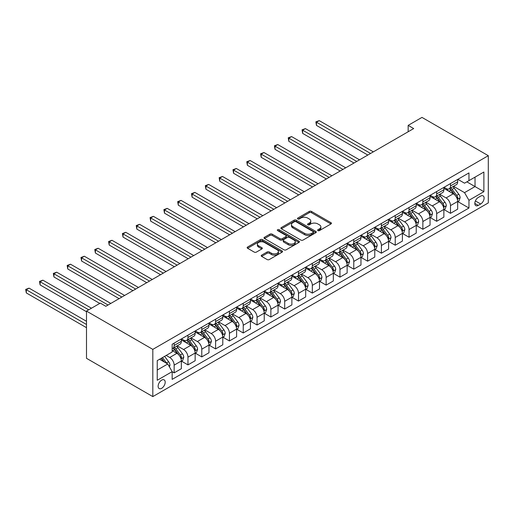<?xml version="1.0" encoding="UTF-8"?>
<svg xmlns="http://www.w3.org/2000/svg" width="514" height="514" viewBox="0 0 514 514"><rect width="100%" height="100%" fill="white"/><g stroke="black" fill="none" stroke-linecap="round" stroke-linejoin="round"><path stroke-width="0.77" d="M317.935 230.6A1.073 0.623 0 0 0 319.457 230.6L330.984 223.943A1.536 0.887 0 0 0 331.434 223.314A1.536 0.887 0 0 0 330.984 222.691L311.452 211.415A1.536 0.887 0 0 0 309.287 211.415L297.754 218.071A1.073 0.623 0 0 0 297.439 218.508A1.073 0.623 0 0 0 297.754 218.945A1.073 0.623 0 0 0 299.276 218.945L300.767 218.084A4.909 2.833 0 0 1 307.713 218.084L309.338 219.022A4.909 2.833 0 0 1 310.777 221.026A4.909 2.833 0 0 1 309.338 223.031L307.847 223.892A1.073 0.623 0 0 0 307.533 224.335A1.073 0.623 0 0 0 307.847 224.772A1.073 0.623 0 0 0 309.364 224.772L310.861 223.911A4.909 2.833 0 0 1 317.8 223.911L319.432 224.849A4.909 2.833 0 0 1 320.864 226.854A4.909 2.833 0 0 1 319.432 228.858L317.935 229.719A1.073 0.623 0 0 0 317.62 230.156A1.073 0.623 0 0 0 317.935 230.6L317.935 229.719M161.659 388.308A5.005 2.891 120 0 0 164.93 383.9A5.005 2.891 120 0 0 164.165 379.891A5.005 2.891 120 0 0 161.659 380.135A5.005 2.891 120 0 0 158.396 384.543A5.005 2.891 120 0 0 159.16 388.552A5.005 2.891 120 0 0 161.659 388.308M261.652 255.137A1.536 0.887 0 0 0 261.202 255.766A1.536 0.887 0 0 0 261.652 256.39L267.132 259.551A1.536 0.887 0 0 0 269.304 259.551L282.102 252.162A1.536 0.887 0 0 0 282.552 251.532A1.536 0.887 0 0 0 282.102 250.909L262.577 239.633A1.536 0.887 0 0 0 260.405 239.633L247.6 247.028A1.536 0.887 0 0 0 247.15 247.652A1.536 0.887 0 0 0 247.6 248.281L254.218 252.098A1.536 0.887 0 0 0 256.39 252.098L261.87 248.937A1.536 0.887 0 0 0 262.32 248.307A1.536 0.887 0 0 0 261.87 247.684L258.587 245.788A4.106 2.371 0 0 1 257.385 244.111A4.106 2.371 0 0 1 259.917 241.921A4.106 2.371 0 0 1 264.395 242.435L277.252 249.862A4.106 2.371 0 0 1 278.453 251.532A4.106 2.371 0 0 1 275.915 253.723A4.106 2.371 0 0 1 271.443 253.209L269.304 251.976A1.536 0.887 0 0 0 267.132 251.976L261.652 255.137L261.652 256.39L267.132 253.248L267.132 251.976M488.3 155.691L421.975 117.398L408.161 125.377L413.686 128.564L105.839 306.299L100.314 303.106L86.493 311.086L152.819 349.379L488.3 155.691L488.3 202.914L152.819 396.602L152.819 349.379M300.876 240.07A1.536 0.887 0 0 0 303.048 240.07L315.847 232.681A1.536 0.887 0 0 0 316.296 232.052A1.536 0.887 0 0 0 315.847 231.428L296.321 220.153A1.536 0.887 0 0 0 294.149 220.153L281.344 227.541A1.536 0.887 0 0 0 280.895 228.171A1.536 0.887 0 0 0 281.344 228.794L300.876 240.07M278.029 230.831A1.073 0.623 0 0 1 279.121 230.979L279.121 229.707L298.975 241.169A1.536 0.887 0 0 1 299.424 241.792A1.536 0.887 0 0 1 298.975 242.422L286.176 249.81A1.536 0.887 0 0 1 284.004 249.81L264.472 238.535L264.472 237.282A1.536 0.887 0 0 0 264.023 237.911A1.536 0.887 0 0 0 264.472 238.535M264.472 237.282L269.953 234.121A1.536 0.887 0 0 1 272.124 234.121L280.046 238.695A1.536 0.887 0 0 0 282.212 238.695L285.848 236.594A1.536 0.887 0 0 0 286.298 235.971A1.536 0.887 0 0 0 285.848 235.341L277.605 230.58A1.073 0.623 0 0 1 277.29 230.143A1.073 0.623 0 0 1 277.952 229.572A1.073 0.623 0 0 1 279.121 229.707M480.674 196.085L478.238 197.492A4.844 2.795 120 0 0 475.077 201.758A4.844 2.795 120 0 0 475.816 205.645A4.844 2.795 120 0 0 478.238 205.401L480.674 204A4.844 2.795 120 0 0 483.841 199.728A4.844 2.795 120 0 0 483.096 195.847A4.844 2.795 120 0 0 480.674 196.085M457.845 179.335L464.534 183.196L468.954 180.639L468.954 172.916L172.164 344.271L172.164 351.994L157.239 360.61L157.239 380.264L172.164 371.648L172.164 379.371L468.954 208.022L468.954 200.299L464.534 192.641L453.541 186.293M468.954 180.639L483.88 172.023L483.88 191.683L468.954 200.299M86.493 311.086L86.493 358.309L152.819 396.602M408.161 125.377L408.161 131.757M466.853 181.853L475.032 186.576L475.032 177.131L483.88 172.023M464.534 192.641L475.032 186.576L483.88 191.683M157.239 370.054L167.744 363.989L159.558 359.267M172.164 371.712L174.15 372.862L174.15 365.139A6.252 3.611 -120 0 0 169.729 357.481L166.195 355.437M174.15 372.862L181.339 368.711L181.339 360.995A6.252 3.611 -120 0 0 176.912 353.336L172.164 350.587M181.5 361.149L187.97 364.882L187.97 357.166A6.252 3.611 -120 0 0 183.549 349.507L177.202 345.838M187.97 364.882L195.153 360.738L195.153 353.015A6.252 3.611 -120 0 0 190.733 345.357L181.339 339.934M195.32 353.176L201.784 356.909L201.784 349.186A6.252 3.611 -120 0 0 197.363 341.527L191.015 337.865M201.784 356.909L208.973 352.758L208.973 345.035A6.252 3.611 -120 0 0 204.553 337.377L195.153 331.954M209.14 345.196L215.604 348.929L215.604 341.206A6.252 3.611 -120 0 0 211.183 333.547L204.835 329.885M215.604 348.929L222.787 344.785L222.787 337.062A6.252 3.611 -120 0 0 218.366 329.403L208.973 323.974M222.954 337.223L229.424 340.955L229.424 333.233A6.252 3.611 -120 0 0 224.997 325.574L218.649 321.905M229.424 340.955L236.607 336.805L236.607 329.082A6.252 3.611 -120 0 0 232.187 321.423L222.787 316.001M236.774 329.243L243.238 332.976L243.238 325.253A6.252 3.611 -120 0 0 238.817 317.594L232.469 313.932M243.238 332.976L250.421 328.825L250.421 321.109A6.252 3.611 -120 0 0 246 313.45L236.607 308.021M250.588 321.263L257.058 324.996L257.058 317.279A6.252 3.611 -120 0 0 252.631 309.621L246.283 305.952M257.058 324.996L264.241 320.852L264.241 313.129A6.252 3.611 -120 0 0 259.821 305.47L250.421 300.047M264.408 313.289L270.872 317.022L270.872 309.299A6.252 3.611 -120 0 0 266.451 301.641L260.103 297.979M270.872 317.022L278.055 312.872L278.055 305.149A6.252 3.611 -120 0 0 273.634 297.49L264.241 292.068M278.222 305.31L284.692 309.042L284.692 301.32A6.252 3.611 -120 0 0 280.271 293.661L273.917 289.999M284.692 309.042L291.875 304.898L291.875 297.176A6.252 3.611 -120 0 0 287.454 289.517L278.055 284.088M292.042 297.336L298.505 301.069L298.505 293.346A6.252 3.611 -120 0 0 294.085 285.688L287.737 282.019M298.505 301.069L305.689 296.919L305.689 289.196A6.252 3.611 -120 0 0 301.268 281.537L291.875 276.114M305.856 289.356L312.326 293.089L312.326 285.366A6.252 3.611 -120 0 0 307.905 277.708L301.551 274.046M312.326 293.089L319.509 288.939L319.509 281.222A6.252 3.611 -120 0 0 315.088 273.564L305.689 268.135M319.676 281.376L326.139 285.109L326.139 277.393A6.252 3.611 -120 0 0 321.719 269.734L315.371 266.066M326.139 285.109L333.329 280.965L333.329 273.242A6.252 3.611 -120 0 0 328.902 265.584L319.509 260.161M333.49 273.403L339.96 277.136L339.96 269.413A6.252 3.611 -120 0 0 335.539 261.754L329.191 258.092M339.96 277.136L347.143 272.985L347.143 265.263A6.252 3.611 -120 0 0 342.722 257.604L333.329 252.181M347.31 265.423L353.773 269.156L353.773 261.433A6.252 3.611 -120 0 0 349.353 253.775L343.005 250.112M353.773 269.156L360.963 265.012L360.963 257.289A6.252 3.611 -120 0 0 356.536 249.631L347.143 244.201M361.124 257.45L367.594 261.183L367.594 253.46A6.252 3.611 -120 0 0 363.173 245.801L356.825 242.133M367.594 261.183L374.777 257.032L374.777 249.309A6.252 3.611 -120 0 0 370.356 241.651L360.963 236.228M374.944 249.47L381.407 253.203L381.407 245.48A6.252 3.611 -120 0 0 376.987 237.821L370.639 234.159M381.407 253.203L388.597 249.052L388.597 241.336A6.252 3.611 -120 0 0 384.176 233.677L374.777 228.248M388.764 241.49L395.227 245.223L395.227 237.507A6.252 3.611 -120 0 0 390.807 229.848L384.459 226.179M395.227 245.223L402.411 241.079L402.411 233.356A6.252 3.611 -120 0 0 397.99 225.697L388.597 220.275M402.578 233.517L409.048 237.25L409.048 229.527A6.252 3.611 -120 0 0 404.621 221.868L398.273 218.206M409.048 237.25L416.231 233.099L416.231 225.376A6.252 3.611 -120 0 0 411.81 217.718L402.411 212.295M416.398 225.537L422.861 229.27L422.861 221.547A6.252 3.611 -120 0 0 418.441 213.888L412.093 210.226M422.861 229.27L430.045 225.126L430.045 217.403A6.252 3.611 -120 0 0 425.624 209.744L416.231 204.315M430.212 217.563L436.682 221.296L436.682 213.573A6.252 3.611 -120 0 0 432.255 205.915L425.907 202.246M436.682 221.296L443.865 217.146L443.865 209.423A6.252 3.611 -120 0 0 439.444 201.764L430.045 196.342M444.032 209.583L450.495 213.316L450.495 205.594A6.252 3.611 -120 0 0 446.075 197.935L439.727 194.273M450.495 213.316L457.678 209.166L457.678 201.449A6.252 3.611 -120 0 0 453.258 193.791L443.865 188.362M444.032 187.308L446.075 188.49A6.252 3.611 -120 0 0 449.204 188.799A6.252 3.611 -120 0 0 450.495 185.939L450.495 183.575M430.212 195.288L432.255 196.47A6.252 3.611 -120 0 0 435.384 196.778A6.252 3.611 -120 0 0 436.682 193.913L436.682 191.555M416.398 203.268L418.441 204.443A6.252 3.611 -120 0 0 421.564 204.758A6.252 3.611 -120 0 0 422.861 201.893L422.861 199.528M402.578 211.241L404.621 212.423A6.252 3.611 -120 0 0 407.75 212.732A6.252 3.611 -120 0 0 409.048 209.873L409.048 207.508M388.764 219.221L390.807 220.403A6.252 3.611 -120 0 0 393.93 220.712A6.252 3.611 -120 0 0 395.227 217.846L395.227 215.488M374.944 227.194L376.987 228.377A6.252 3.611 -120 0 0 380.116 228.685A6.252 3.611 -120 0 0 381.407 225.826L381.407 223.462M361.124 235.174L363.173 236.356A6.252 3.611 -120 0 0 366.296 236.665A6.252 3.611 -120 0 0 367.594 233.799L367.594 231.441M347.31 243.154L349.353 244.33A6.252 3.611 -120 0 0 352.482 244.645A6.252 3.611 -120 0 0 353.773 241.779L353.773 239.415M333.49 251.128L335.539 252.31A6.252 3.611 -120 0 0 338.662 252.618A6.252 3.611 -120 0 0 339.96 249.759L339.96 247.395M319.676 259.107L321.719 260.29A6.252 3.611 -120 0 0 324.848 260.598A6.252 3.611 -120 0 0 326.139 257.732L326.139 255.374M305.856 267.081L307.905 268.263A6.252 3.611 -120 0 0 311.028 268.571A6.252 3.611 -120 0 0 312.326 265.712L312.326 263.348M292.042 275.061L294.085 276.243A6.252 3.611 -120 0 0 297.214 276.551A6.252 3.611 -120 0 0 298.505 273.686L298.505 271.328M278.222 283.041L280.271 284.216A6.252 3.611 -120 0 0 283.394 284.531A6.252 3.611 -120 0 0 284.692 281.666L284.692 279.301M264.408 291.014L266.451 292.196A6.252 3.611 -120 0 0 269.58 292.505A6.252 3.611 -120 0 0 270.872 289.645L270.872 287.281M250.588 298.994L252.631 300.176A6.252 3.611 -120 0 0 255.76 300.484A6.252 3.611 -120 0 0 257.058 297.619L257.058 295.261M236.774 306.967L238.817 308.149A6.252 3.611 -120 0 0 241.946 308.458A6.252 3.611 -120 0 0 243.238 305.599L243.238 303.234M222.954 314.947L224.997 316.129A6.252 3.611 -120 0 0 228.126 316.438A6.252 3.611 -120 0 0 229.424 313.572L229.424 311.214M209.14 322.927L211.183 324.103A6.252 3.611 -120 0 0 214.306 324.418A6.252 3.611 -120 0 0 215.604 321.552L215.604 319.188M195.32 330.9L197.363 332.083A6.252 3.611 -120 0 0 200.492 332.391A6.252 3.611 -120 0 0 201.784 329.532L201.784 327.167M181.5 338.88L183.549 340.062A6.252 3.611 -120 0 0 186.672 340.371A6.252 3.611 -120 0 0 187.97 337.505L187.97 335.147M457.845 201.604L468.954 208.022M449.204 188.799L456.387 184.654A6.252 3.611 -120 0 0 457.678 181.789L457.678 179.431M435.384 196.778L442.567 192.628A6.252 3.611 -120 0 0 443.865 189.769L443.865 187.404M421.564 204.758L428.753 200.608A6.252 3.611 -120 0 0 430.045 197.742L430.045 195.384M407.75 212.732L414.933 208.581A6.252 3.611 -120 0 0 416.231 205.722L416.231 203.358M393.93 220.712L401.119 216.561A6.252 3.611 -120 0 0 402.411 213.702L402.411 211.338M380.116 228.685L387.299 224.541A6.252 3.611 -120 0 0 388.597 221.675L388.597 219.317M366.296 236.665L373.485 232.514A6.252 3.611 -120 0 0 374.777 229.655L374.777 227.291M352.482 244.645L359.665 240.494A6.252 3.611 -120 0 0 360.963 237.629L360.963 235.271M338.662 252.618L345.851 248.468A6.252 3.611 -120 0 0 347.143 245.608L347.143 243.244M324.848 260.598L332.031 256.447A6.252 3.611 -120 0 0 333.329 253.588L333.329 251.224M311.028 268.571L318.211 264.427A6.252 3.611 -120 0 0 319.509 261.562L319.509 259.204M297.214 276.551L304.397 272.401A6.252 3.611 -120 0 0 305.689 269.542L305.689 267.177M283.394 284.531L290.577 280.381A6.252 3.611 -120 0 0 291.875 277.515L291.875 275.157M269.58 292.505L276.763 288.36A6.252 3.611 -120 0 0 278.055 285.495L278.055 283.13M255.76 300.484L262.943 296.334A6.252 3.611 -120 0 0 264.241 293.475L264.241 291.11M241.946 308.458L249.129 304.314A6.252 3.611 -120 0 0 250.421 301.448L250.421 299.09M228.126 316.438L235.309 312.287A6.252 3.611 -120 0 0 236.607 309.428L236.607 307.064M214.306 324.418L221.495 320.267A6.252 3.611 -120 0 0 222.787 317.401L222.787 315.043M200.492 332.391L207.675 328.247A6.252 3.611 -120 0 0 208.973 325.381L208.973 323.017M186.672 340.371L193.862 336.22A6.252 3.611 -120 0 0 195.153 333.361L195.153 330.997M172.164 348.601A6.252 3.611 -120 0 0 172.858 348.344L180.041 344.2A6.252 3.611 -120 0 0 181.339 341.335L181.339 338.977M172.858 348.344A6.252 3.611 -120 0 0 174.15 345.485L174.15 343.121M167.744 363.989L172.164 371.648M318.365 230.747L319.432 230.137A4.909 2.833 0 0 0 320.864 228.132L320.864 226.854M310.777 221.026L310.777 222.305A4.909 2.833 0 0 1 309.338 224.31L308.278 224.926M330.965 223.956L311.452 212.687A1.536 0.887 0 0 0 309.287 212.687L298.184 219.099M315.827 232.694L296.321 221.431A1.536 0.887 0 0 0 294.149 221.431L281.364 228.807L281.344 227.541M313.135 232.495A1.073 0.623 0 0 0 313.45 232.052A1.073 0.623 0 0 0 313.135 231.615L295.993 221.72A1.073 0.623 0 0 0 294.477 221.72L292.903 222.626A4.909 2.833 0 0 0 291.464 224.631A4.909 2.833 0 0 0 292.903 226.635L304.622 233.401A4.909 2.833 0 0 0 311.561 233.401L313.135 232.495L313.135 233.767A1.073 0.623 0 0 0 313.45 233.33L313.45 232.052M291.464 224.631L291.464 225.909A4.909 2.833 0 0 0 292.903 227.914L292.903 226.635M313.135 233.767L311.561 234.68A4.909 2.833 0 0 1 304.622 234.68L292.903 227.914M264.492 238.547L269.953 235.399L269.953 234.121M286.298 235.971L286.298 237.243A1.536 0.887 0 0 1 285.848 237.873L282.212 239.967A1.536 0.887 0 0 1 280.046 239.967L272.124 235.399A1.536 0.887 0 0 0 269.953 235.399M279.121 230.979L298.955 242.435M288.264 243.437A4.106 2.371 0 0 0 292.736 243.951A4.106 2.371 0 0 0 295.267 241.766A4.106 2.371 0 0 0 294.066 240.089L289.536 237.474A1.536 0.887 0 0 0 287.365 237.474L283.734 239.569A1.536 0.887 0 0 0 283.285 240.199A1.536 0.887 0 0 0 283.734 240.822L288.264 243.437L288.264 244.715A4.106 2.371 0 0 0 292.736 245.229A4.106 2.371 0 0 0 295.267 243.038L295.267 241.766M283.285 240.199L283.285 241.471A1.536 0.887 0 0 0 283.734 242.1L283.734 240.822M288.264 244.715L283.734 242.1M278.453 251.532L278.453 252.811A4.106 2.371 0 0 1 275.915 255.002A4.106 2.371 0 0 1 271.443 254.488L269.304 253.248A1.536 0.887 0 0 0 267.132 253.248M257.385 244.111L257.385 245.39A4.106 2.371 0 0 0 258.587 247.067L258.587 245.788M261.851 248.949L258.587 247.067M282.083 252.175L262.577 240.912A1.536 0.887 0 0 0 260.405 240.912L247.619 248.288M457.678 201.7L459.008 200.935L460.114 197.742A4.144 2.39 -120 0 0 458.79 194.215L454.273 188.188A11.957 6.907 -120 0 0 452.969 186.627M448.478 191.028A11.957 6.907 -120 0 0 446.03 188.465M457.306 199.162L457.878 197.922A4.144 2.39 -120 0 0 456.689 195.429L452.172 189.403A11.957 6.907 -120 0 0 450.868 187.835M449.756 188.477A9.927 5.731 60 0 1 451.388 190.334L455.205 195.436M373.337 151.861L319.233 120.623L316.47 122.216L316.47 125.41L367.812 155.048M449.544 188.606A11.957 6.907 60 0 1 450.849 190.167L453.849 194.176M316.47 125.41L315.859 121.863L370.575 153.455M315.859 121.863L319.233 120.623M443.865 209.68L445.188 208.915L446.293 205.722A4.144 2.39 -120 0 0 444.976 202.195L440.459 196.168A11.957 6.907 -120 0 0 439.149 194.6M434.658 199.002A11.957 6.907 -120 0 0 432.21 196.444M443.486 207.142L444.057 205.896A4.144 2.39 -120 0 0 442.875 203.409L438.358 197.376A11.957 6.907 -120 0 0 437.054 195.815M435.936 196.457A9.927 5.731 60 0 1 437.568 198.308L441.391 203.409M359.524 159.835L305.412 128.596L302.65 130.196L302.65 133.383L353.998 163.028M435.724 196.579A11.957 6.907 60 0 1 437.029 198.141L440.035 202.15M302.65 133.383L302.046 129.843L356.761 161.435M302.046 129.843L305.412 128.596M430.045 217.653L431.374 216.889L432.48 213.702A4.144 2.39 -120 0 0 431.156 210.175L426.639 204.142A11.957 6.907 -120 0 0 425.335 202.58M420.844 206.981A11.957 6.907 -120 0 0 418.396 204.418M429.672 215.122L430.244 213.875A4.144 2.39 -120 0 0 429.055 211.382L424.538 205.356A11.957 6.907 -120 0 0 423.234 203.795M422.122 204.437A9.927 5.731 60 0 1 423.748 206.287L427.571 211.389M345.704 167.815L291.599 136.576L288.836 138.17L288.836 141.363L340.178 171.008M421.91 204.559A11.957 6.907 60 0 1 423.215 206.12L426.215 210.13M288.836 141.363L288.226 137.823L342.941 169.408M288.226 137.823L291.599 136.576M416.231 225.633L417.554 224.869L418.659 221.675A4.144 2.39 -120 0 0 417.336 218.148L412.826 212.121A11.957 6.907 -120 0 0 411.515 210.56M407.024 214.961A11.957 6.907 -120 0 0 404.576 212.398M415.852 223.095L416.424 221.855A4.144 2.39 -120 0 0 415.241 219.362L410.725 213.329A11.957 6.907 -120 0 0 409.42 211.768M408.302 212.411A9.927 5.731 60 0 1 409.934 214.267L413.757 219.369M331.89 175.788L277.778 144.55L275.016 146.149L275.016 149.336L326.364 178.981M408.09 212.533A11.957 6.907 60 0 1 409.395 214.1L412.401 218.109M275.016 149.336L274.412 145.796L329.127 177.388M274.412 145.796L277.778 144.55M402.411 233.613L403.741 232.842L404.846 229.655A4.144 2.39 -120 0 0 403.522 226.128L399.005 220.095A11.957 6.907 -120 0 0 397.701 218.534M393.21 222.935A11.957 6.907 -120 0 0 390.762 220.371M402.038 231.075L402.61 229.829A4.144 2.39 -120 0 0 401.421 227.336L396.904 221.309A11.957 6.907 -120 0 0 395.6 219.748M394.489 220.39A9.927 5.731 60 0 1 396.114 222.241L399.937 227.342M318.07 183.768L263.965 152.529L261.202 154.123L261.202 157.316L312.544 186.961M394.277 220.512A11.957 6.907 60 0 1 395.581 222.074L398.581 226.083M261.202 157.316L260.592 153.776L315.307 185.361M260.592 153.776L263.965 152.529M388.597 241.586L389.92 240.822L391.025 237.629A4.144 2.39 -120 0 0 389.702 234.101L385.185 228.075A11.957 6.907 -120 0 0 383.881 226.513M379.39 230.914A11.957 6.907 -120 0 0 376.942 228.351M388.218 239.049L388.79 237.809A4.144 2.39 -120 0 0 387.607 235.316L383.091 229.289A11.957 6.907 -120 0 0 381.78 227.721M380.668 228.364A9.927 5.731 60 0 1 382.3 230.221L386.123 235.322M304.256 191.748L250.145 160.509L247.382 162.103L247.382 165.296L298.73 194.934M380.456 228.492A11.957 6.907 60 0 1 381.761 230.054L384.761 234.063M247.382 165.296L246.778 161.749L301.493 193.341M246.778 161.749L250.145 160.509M374.777 249.566L376.107 248.802L377.212 245.608A4.144 2.39 -120 0 0 375.888 242.081L371.371 236.054A11.957 6.907 -120 0 0 370.067 234.487M365.576 238.888A11.957 6.907 -120 0 0 363.128 236.331M374.398 247.028L374.976 245.782A4.144 2.39 -120 0 0 373.787 243.295L369.27 237.262A11.957 6.907 -120 0 0 367.966 235.701M366.855 236.344A9.927 5.731 60 0 1 368.48 238.194L372.303 243.295M290.436 199.721L236.331 168.483L233.568 170.083L233.568 173.269L284.91 202.914M366.636 236.466A11.957 6.907 60 0 1 367.947 238.027L370.947 242.036M233.568 173.269L232.958 169.729L287.673 201.321M232.958 169.729L236.331 168.483M360.963 257.54L362.286 256.775L363.392 253.588A4.144 2.39 -120 0 0 362.068 250.061L357.551 244.028A11.957 6.907 -120 0 0 356.247 242.467M351.756 246.868A11.957 6.907 -120 0 0 349.308 244.304M360.584 255.008L361.156 253.762A4.144 2.39 -120 0 0 359.967 251.269L355.45 245.242A11.957 6.907 -120 0 0 354.146 243.681M353.034 244.323A9.927 5.731 60 0 1 354.666 246.174L358.489 251.275M276.622 207.701L222.511 176.463L219.748 178.056L219.748 181.249L271.09 210.894M352.822 244.446A11.957 6.907 60 0 1 354.127 246.007L357.127 250.016M219.748 181.249L219.144 177.709L273.859 209.294M219.144 177.709L222.511 176.463M347.143 265.52L348.473 264.755L349.578 261.562A4.144 2.39 -120 0 0 348.254 258.034L343.737 252.008A11.957 6.907 -120 0 0 342.433 250.446M337.942 254.848A11.957 6.907 -120 0 0 335.494 252.284M346.764 262.982L347.335 261.742A4.144 2.39 -120 0 0 346.153 259.249L341.637 253.216A11.957 6.907 -120 0 0 340.332 251.654M339.221 252.297A9.927 5.731 60 0 1 340.846 254.154L344.669 259.255M262.802 215.674L208.697 184.436L205.934 186.036L205.934 189.223L257.276 218.868M339.002 252.419A11.957 6.907 60 0 1 340.307 253.987L343.313 257.996M205.934 189.223L205.324 185.682L260.039 217.274M205.324 185.682L208.697 184.436M333.329 273.499L334.653 272.728L335.758 269.542A4.144 2.39 -120 0 0 334.434 266.014L329.917 259.981A11.957 6.907 -120 0 0 328.613 258.42M324.122 262.821A11.957 6.907 -120 0 0 321.674 260.257M332.95 270.962L333.522 269.715A4.144 2.39 -120 0 0 332.333 267.222L327.816 261.196A11.957 6.907 -120 0 0 326.512 259.634M325.401 260.277A9.927 5.731 60 0 1 327.032 262.127L330.855 267.229M248.988 223.654L194.877 192.416L192.114 194.009L192.114 197.203L243.456 226.847M325.189 260.399A11.957 6.907 60 0 1 326.493 261.96L329.493 265.969M192.114 197.203L191.504 193.662L246.225 225.248M191.504 193.662L194.877 192.416M319.509 281.473L320.832 280.708L321.937 277.515A4.144 2.39 -120 0 0 320.62 273.988L316.104 267.961A11.957 6.907 -120 0 0 314.799 266.4M310.308 270.801A11.957 6.907 -120 0 0 307.854 268.237M319.13 278.935L319.702 277.695A4.144 2.39 -120 0 0 318.519 275.202L314.003 269.175A11.957 6.907 -120 0 0 312.698 267.608M311.587 268.25A9.927 5.731 60 0 1 313.212 270.107L317.035 275.208M235.168 231.634L181.063 200.396L178.3 201.989L178.3 205.182L229.642 234.821M311.368 268.379A11.957 6.907 60 0 1 312.673 269.94L315.68 273.949M178.3 205.182L177.69 201.636L232.405 233.227M177.69 201.636L181.063 200.396M305.689 289.453L307.019 288.688L308.124 285.495A4.144 2.39 -120 0 0 306.8 281.968L302.283 275.941A11.957 6.907 -120 0 0 300.979 274.373M296.488 278.774A11.957 6.907 -120 0 0 294.04 276.217M305.316 286.915L305.888 285.668A4.144 2.39 -120 0 0 304.699 283.182L300.182 277.149A11.957 6.907 -120 0 0 298.878 275.588M297.767 276.23A9.927 5.731 60 0 1 299.399 278.08L303.221 283.188M221.354 239.608L167.243 208.369L164.48 209.969L164.48 213.156L215.822 242.801M297.555 276.352A11.957 6.907 60 0 1 298.859 277.913L301.859 281.923M164.48 213.156L163.87 209.616L218.585 241.207M163.87 209.616L167.243 208.369M291.875 297.426L293.198 296.662L294.304 293.475A4.144 2.39 -120 0 0 292.986 289.947L288.47 283.914A11.957 6.907 -120 0 0 287.165 282.353M282.668 286.754A11.957 6.907 -120 0 0 280.22 284.191M291.496 294.895L292.068 293.648A4.144 2.39 -120 0 0 290.885 291.155L286.369 285.129A11.957 6.907 -120 0 0 285.064 283.567M283.946 284.21A9.927 5.731 60 0 1 285.578 286.06L289.401 291.162M207.534 247.587L153.429 216.349L150.66 217.942L150.66 221.136L202.008 250.781M283.734 284.332A11.957 6.907 60 0 1 285.039 285.893L288.046 289.902M150.66 221.136L150.056 217.595L204.771 249.181M150.056 217.595L153.429 216.349M278.055 305.406L279.385 304.641L280.49 301.448A4.144 2.39 -120 0 0 279.166 297.921L274.649 291.894A11.957 6.907 -120 0 0 273.345 290.333M268.854 294.734A11.957 6.907 -120 0 0 266.406 292.17M277.682 302.868L278.254 301.628A4.144 2.39 -120 0 0 277.065 299.135L272.548 293.102A11.957 6.907 -120 0 0 271.244 291.541M270.133 292.183A9.927 5.731 60 0 1 271.765 294.04L275.581 299.142M193.714 255.567L139.609 224.322L136.846 225.922L136.846 229.109L188.188 258.754M269.921 292.305A11.957 6.907 60 0 1 271.225 293.873L274.225 297.882M136.846 229.109L136.236 225.569L190.951 257.161M136.236 225.569L139.609 224.322M264.241 313.386L265.565 312.615L266.67 309.428A4.144 2.39 -120 0 0 265.352 305.901L260.836 299.868A11.957 6.907 -120 0 0 259.525 298.306M255.034 302.707A11.957 6.907 -120 0 0 252.586 300.144M263.862 310.848L264.434 309.601A4.144 2.39 -120 0 0 263.252 307.109L258.735 301.082A11.957 6.907 -120 0 0 257.43 299.521M256.313 300.163A9.927 5.731 60 0 1 257.944 302.014L261.767 307.115M179.9 263.541L125.789 232.302L123.026 233.896L123.026 237.089L174.374 266.734M256.101 300.285A11.957 6.907 60 0 1 257.405 301.846L260.412 305.856M123.026 237.089L122.422 233.549L177.137 265.134M122.422 233.549L125.789 232.302M250.421 321.359L251.751 320.595L252.856 317.401A4.144 2.39 -120 0 0 251.532 313.874L247.016 307.847A11.957 6.907 -120 0 0 245.711 306.286M241.22 310.687A11.957 6.907 -120 0 0 238.772 308.124M250.048 318.821L250.62 317.581A4.144 2.39 -120 0 0 249.431 315.088L244.915 309.062A11.957 6.907 -120 0 0 243.61 307.494M242.499 308.137A9.927 5.731 60 0 1 244.124 309.993L247.947 315.095M166.08 271.52L111.975 240.282L109.212 241.876L109.212 245.069L160.554 274.707M242.287 308.265A11.957 6.907 60 0 1 243.591 309.826L246.591 313.836M109.212 245.069L108.602 241.522L163.317 273.114M108.602 241.522L111.975 240.282M236.607 329.339L237.931 328.574L239.036 325.381A4.144 2.39 -120 0 0 237.712 321.854L233.202 315.827A11.957 6.907 -120 0 0 231.891 314.26M227.4 318.661A11.957 6.907 -120 0 0 224.952 316.104M236.228 326.801L236.8 325.555A4.144 2.39 -120 0 0 235.618 323.068L231.101 317.035A11.957 6.907 -120 0 0 229.797 315.474M228.679 316.116A9.927 5.731 60 0 1 230.311 317.967L234.133 323.075M152.266 279.494L98.155 248.256L95.392 249.855L95.392 253.042L146.741 282.687M228.467 316.238A11.957 6.907 60 0 1 229.771 317.8L232.778 321.809M95.392 253.042L94.788 249.502L149.503 281.094M94.788 249.502L98.155 248.256M222.787 337.312L224.117 336.548L225.222 333.361A4.144 2.39 -120 0 0 223.898 329.834L219.382 323.801A11.957 6.907 -120 0 0 218.077 322.239M213.586 326.641A11.957 6.907 -120 0 0 211.138 324.077M222.414 334.781L222.986 333.535A4.144 2.39 -120 0 0 221.797 331.042L217.281 325.015A11.957 6.907 -120 0 0 215.976 323.454M214.865 324.096A9.927 5.731 60 0 1 216.49 325.947L220.313 331.048M138.446 287.474L84.341 256.235L81.578 257.829L81.578 261.022L132.92 290.667M214.653 324.218A11.957 6.907 60 0 1 215.957 325.78L218.958 329.789M81.578 261.022L80.968 257.482L135.683 289.067M80.968 257.482L84.341 256.235M208.973 345.292L210.297 344.528L211.402 341.335A4.144 2.39 -120 0 0 210.078 337.807L205.561 331.781A11.957 6.907 -120 0 0 204.257 330.219M199.766 334.62A11.957 6.907 -120 0 0 197.318 332.057M208.594 342.754L209.166 341.514A4.144 2.39 -120 0 0 207.984 339.022L203.467 332.995A11.957 6.907 -120 0 0 202.156 331.427M201.045 332.07A9.927 5.731 60 0 1 202.677 333.927L206.499 339.028M124.632 295.454L70.521 264.209L67.758 265.809L67.758 268.995L119.107 298.64M200.833 332.192A11.957 6.907 60 0 1 202.137 333.759L205.137 337.769M67.758 268.995L67.154 265.455L121.869 297.047M67.154 265.455L70.521 264.209M195.153 353.272L196.483 352.501L197.588 349.314A4.144 2.39 -120 0 0 196.264 345.787L191.748 339.754A11.957 6.907 -120 0 0 190.443 338.193M185.952 342.594A11.957 6.907 -120 0 0 183.504 340.03M194.774 350.734L195.352 349.488A4.144 2.39 -120 0 0 194.163 346.995L189.647 340.968A11.957 6.907 -120 0 0 188.342 339.407M187.231 340.05A9.927 5.731 60 0 1 188.856 341.9L192.679 347.001M110.812 303.427L56.707 272.189L53.944 273.782L53.944 276.975L99.761 303.427M187.012 340.172A11.957 6.907 60 0 1 188.323 341.733L191.324 345.742M53.944 276.975L53.334 273.435L108.049 305.02M53.334 273.435L56.707 272.189M181.339 361.246L182.663 360.481L183.768 357.288A4.144 2.39 -120 0 0 182.444 353.76L177.928 347.734A11.957 6.907 -120 0 0 176.623 346.173M180.96 358.708L181.532 357.468A4.144 2.39 -120 0 0 180.343 354.975L175.827 348.948A11.957 6.907 -120 0 0 174.522 347.38M173.411 348.023A9.927 5.731 60 0 1 175.043 349.88L178.866 354.981M91.466 308.214L42.887 280.169L40.124 281.762L40.124 284.955L86.493 311.722M173.199 348.151A11.957 6.907 60 0 1 174.503 349.713L177.503 353.722M40.124 284.955L39.52 281.409L88.704 309.807M39.52 281.409L42.887 280.169M169.402 366.861L169.954 365.268A4.144 2.39 -120 0 0 168.631 361.74L164.602 356.363M86.493 321.295L29.073 288.142L26.31 289.742L26.31 292.929L86.493 327.681M166.909 363.507A4.144 2.39 -120 0 0 166.53 362.955L162.501 357.571M161.46 358.174L164.358 362.036M161.171 358.342L163.625 361.618M26.31 292.929L25.7 289.388L86.493 324.488M25.7 289.388L29.073 288.142M169.729 357.481L176.912 353.336M183.549 349.507L190.733 345.357M197.363 341.527L204.553 337.377M211.183 333.547L218.366 329.403M224.997 325.574L232.187 321.423M238.817 317.594L246 313.45M252.631 309.621L259.821 305.47M266.451 301.641L273.634 297.49M280.271 293.661L287.454 289.517M294.085 285.688L301.268 281.537M307.905 277.708L315.088 273.564M321.719 269.734L328.902 265.584M335.539 261.754L342.722 257.604M349.353 253.775L356.536 249.631M363.173 245.801L370.356 241.651M376.987 237.821L384.176 233.677M390.807 229.848L397.99 225.697M404.621 221.868L411.81 217.718M418.441 213.888L425.624 209.744M432.255 205.915L439.444 201.764M446.075 197.935L453.258 193.791M450.495 185.939L457.678 181.789M450.495 205.594L457.678 201.449M436.682 213.573L443.865 209.423M436.682 193.913L443.865 189.769M422.861 221.547L430.045 217.403M422.861 201.893L430.045 197.742M409.048 229.527L416.231 225.376M409.048 209.873L416.231 205.722M395.227 237.507L402.411 233.356M395.227 217.846L402.411 213.702M381.407 245.48L388.597 241.336M381.407 225.826L388.597 221.675M367.594 253.46L374.777 249.309M367.594 233.799L374.777 229.655M353.773 261.433L360.963 257.289M353.773 241.779L360.963 237.629M339.96 269.413L347.143 265.263M339.96 249.759L347.143 245.608M326.139 277.393L333.329 273.242M326.139 257.732L333.329 253.588M312.326 285.366L319.509 281.222M312.326 265.712L319.509 261.562M298.505 293.346L305.689 289.196M298.505 273.686L305.689 269.542M284.692 301.32L291.875 297.176M284.692 281.666L291.875 277.515M270.872 309.299L278.055 305.149M270.872 289.645L278.055 285.495M257.058 317.279L264.241 313.129M257.058 297.619L264.241 293.475M243.238 325.253L250.421 321.109M243.238 305.599L250.421 301.448M229.424 333.233L236.607 329.082M229.424 313.572L236.607 309.428M215.604 341.206L222.787 337.062M215.604 321.552L222.787 317.401M201.784 349.186L208.973 345.035M201.784 329.532L208.973 325.381M187.97 357.166L195.153 353.015M187.97 337.505L195.153 333.361M174.15 365.139L181.339 360.995M174.15 345.485L181.339 341.335M475.373 200.942L480.674 204M474.814 203.422L478.238 205.401M319.432 230.137L319.432 228.858M307.847 224.772L307.847 223.892M309.338 224.31L309.338 223.031M297.754 218.945L297.754 218.071M309.287 212.687L309.287 211.415M311.452 212.687L311.452 211.415M330.984 223.943L330.984 222.691M294.149 221.431L294.149 220.153M296.321 221.431L296.321 220.153M315.847 232.681L315.847 231.428M304.622 234.68L304.622 233.401M311.561 234.68L311.561 233.401M272.124 235.399L272.124 234.121M280.046 239.967L280.046 238.695M282.212 239.967L282.212 238.695M285.848 237.873L285.848 236.594M298.975 242.422L298.975 241.169M269.304 253.248L269.304 251.976M271.443 254.488L271.443 253.209M261.87 248.937L261.87 247.684M247.6 248.281L247.6 247.028M260.405 240.912L260.405 239.633M262.577 240.912L262.577 239.633M282.102 252.162L282.102 250.909M457.37 199.393L460.088 197.826M452.172 189.403L454.273 188.188M448.915 191.279L450.849 190.167M456.689 195.429L458.79 194.215M456.361 197.048L457.878 197.922M443.556 207.367L446.268 205.799M438.358 197.376L440.459 196.168M435.101 199.259L437.029 198.141M442.875 203.409L444.976 202.195M442.548 205.022L444.057 205.896M429.736 215.347L432.454 213.779M424.538 205.356L426.639 204.142M421.281 207.238L423.215 206.12M429.055 211.382L431.156 210.175M428.727 213.002L430.244 213.875M415.922 223.32L418.634 221.759M410.725 213.329L412.826 212.121M407.467 215.212L409.395 214.1M415.241 219.362L417.336 218.148M414.914 220.981L416.424 221.855M402.102 231.3L404.814 229.732M396.904 221.309L399.005 220.095M393.647 223.192L395.581 222.074M401.421 227.336L403.522 226.128M401.093 228.955L402.61 229.829M388.288 239.28L391 237.712M383.091 229.289L385.185 228.075M379.833 231.165L381.761 230.054M387.607 235.316L389.702 234.101M387.273 236.935L388.79 237.809M374.468 247.253L377.18 245.686M369.27 237.262L371.371 236.054M366.013 239.145L367.947 238.027M373.787 243.295L375.888 242.081M373.46 244.908L374.976 245.782M360.648 255.233L363.366 253.665M355.45 245.242L357.551 244.028M352.199 247.125L354.127 246.007M359.967 251.269L362.068 250.061M359.639 252.888L361.156 253.762M346.834 263.207L349.546 261.645M341.637 253.216L343.737 252.008M338.379 255.098L340.307 253.987M346.153 259.249L348.254 258.034M345.826 260.868L347.335 261.742M333.014 271.186L335.732 269.619M327.816 261.196L329.917 259.981M324.559 263.078L326.493 261.96M332.333 267.222L334.434 266.014M332.005 268.841L333.522 269.715M319.2 279.166L321.912 277.599M314.003 269.175L316.104 267.961M310.745 271.051L312.673 269.94M318.519 275.202L320.62 273.988M318.192 276.821L319.702 277.695M305.38 287.14L308.098 285.572M300.182 277.149L302.283 275.941M296.925 279.031L298.859 277.913M304.699 283.182L306.8 281.968M304.372 284.795L305.888 285.668M291.566 295.12L294.278 293.552M286.369 285.129L288.47 283.914M283.111 287.011L285.039 285.893M290.885 291.155L292.986 289.947M290.558 292.774L292.068 293.648M277.746 303.093L280.464 301.532M272.548 293.102L274.649 291.894M269.291 294.985L271.225 293.873M277.065 299.135L279.166 297.921M276.738 300.754L278.254 301.628M263.933 311.073L266.644 309.505M258.735 301.082L260.836 299.868M255.477 302.964L257.405 301.846M263.252 307.109L265.352 305.901M262.924 308.728L264.434 309.601M250.112 319.053L252.83 317.485M244.915 309.062L247.016 307.847M241.657 310.938L243.591 309.826M249.431 315.088L251.532 313.874M249.104 316.708L250.62 317.581M236.299 327.026L239.01 325.458M231.101 317.035L233.202 315.827M227.843 318.918L229.771 317.8M235.618 323.068L237.712 321.854M235.29 324.681L236.8 325.555M222.478 335.006L225.19 333.438M217.281 325.015L219.382 323.801M214.023 326.898L215.957 325.78M221.797 331.042L223.898 329.834M221.47 332.661L222.986 333.535M208.665 342.979L211.376 341.418M203.467 332.995L205.561 331.781M200.209 334.871L202.137 333.759M207.984 339.022L210.078 337.807M207.65 340.641L209.166 341.514M194.845 350.959L197.556 349.391M189.647 340.968L191.748 339.754M186.389 342.851L188.323 341.733M194.163 346.995L196.264 345.787M193.836 348.614L195.352 349.488M181.024 358.939L183.742 357.371M175.827 348.948L177.928 347.734M172.576 350.824L174.503 349.713M180.343 354.975L182.444 353.76M180.016 356.594L181.532 357.468M168.875 365.955L169.922 365.345M166.53 362.955L168.631 361.74"/></g></svg>
